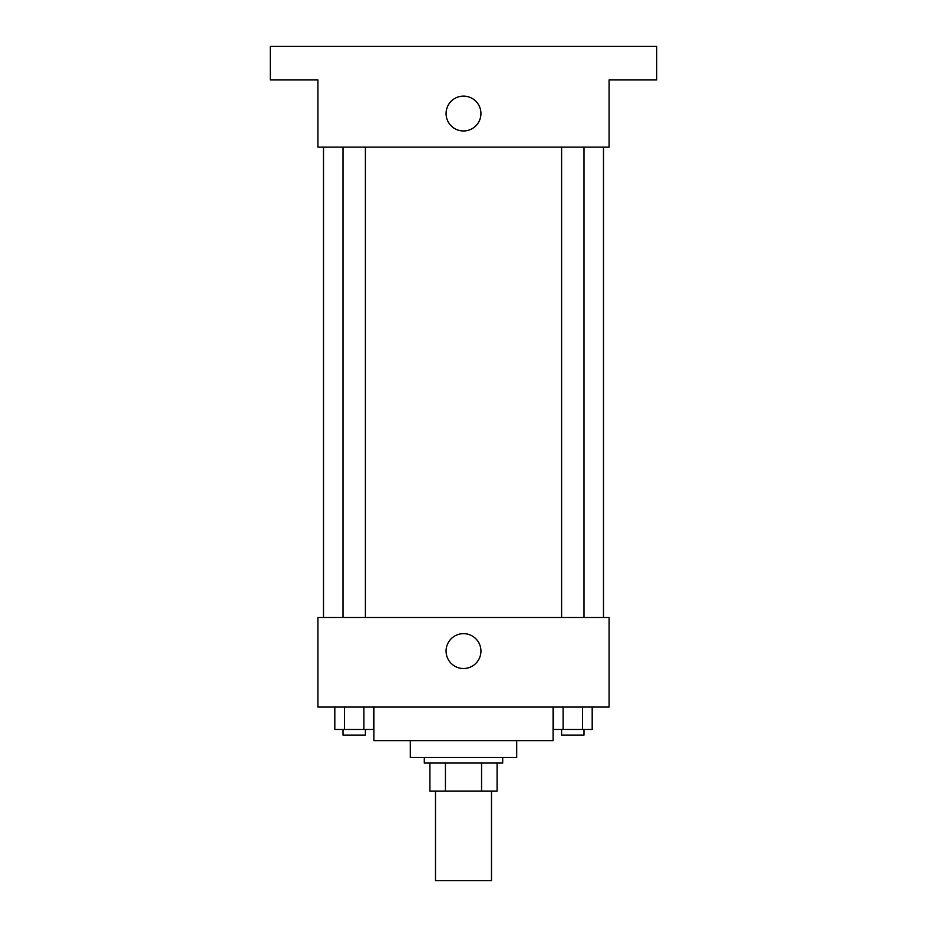 <?xml version="1.0" encoding="UTF-8"?>
<svg xmlns="http://www.w3.org/2000/svg" width="927" height="927" viewBox="0 0 927 927"><rect width="100%" height="100%" fill="white"/><g stroke="black" fill="none" stroke-linecap="round" stroke-linejoin="round"><path stroke-width="1.39" d="M435.505 791.055L435.505 880.65L491.495 880.65L491.495 791.055M481.565 763.06L481.565 791.055L429.908 791.055L429.908 763.06M481.565 791.055L497.092 791.055L497.092 763.06L497.092 791.055M502.701 757.463L502.701 763.06L424.299 763.06L424.299 757.463M445.435 763.06L445.435 791.055M516.698 740.661L516.698 757.463L410.302 757.463L410.302 740.661M553.095 707.069L553.095 740.661L373.905 740.661L373.905 707.069M609.085 707.069L317.915 707.069L317.915 617.486L609.085 617.486L609.085 707.069M480.939 651.078A17.439 17.439 0 0 1 454.786 666.177A17.439 17.439 0 0 1 454.786 635.98A17.439 17.439 0 0 1 480.939 651.078M603.489 147.138L603.489 617.486M561.6 617.486L561.6 147.138M365.4 147.138L365.4 617.486M609.085 147.138L317.915 147.138L317.915 79.942L270.325 79.942L270.325 46.35L656.675 46.35L656.675 79.942L609.085 79.942L609.085 147.138M480.939 113.546A17.439 17.439 0 0 1 454.786 128.644A17.439 17.439 0 0 1 454.786 98.447A17.439 17.439 0 0 1 480.939 113.546M592.191 707.069L592.191 729.468L553.407 729.468L553.407 707.069M582.492 707.069L582.492 729.468M563.106 707.069L563.106 729.468M583.998 729.468L583.998 735.065L561.6 735.065L561.6 729.468M373.593 707.069L373.593 729.468L334.809 729.468L334.809 707.069M363.894 707.069L363.894 729.468M344.508 707.069L344.508 729.468M365.4 729.468L365.4 735.065L343.002 735.065L343.002 729.468M323.511 147.138L323.511 617.486M583.998 617.486L583.998 147.138M343.002 147.138L343.002 617.486"/></g></svg>
